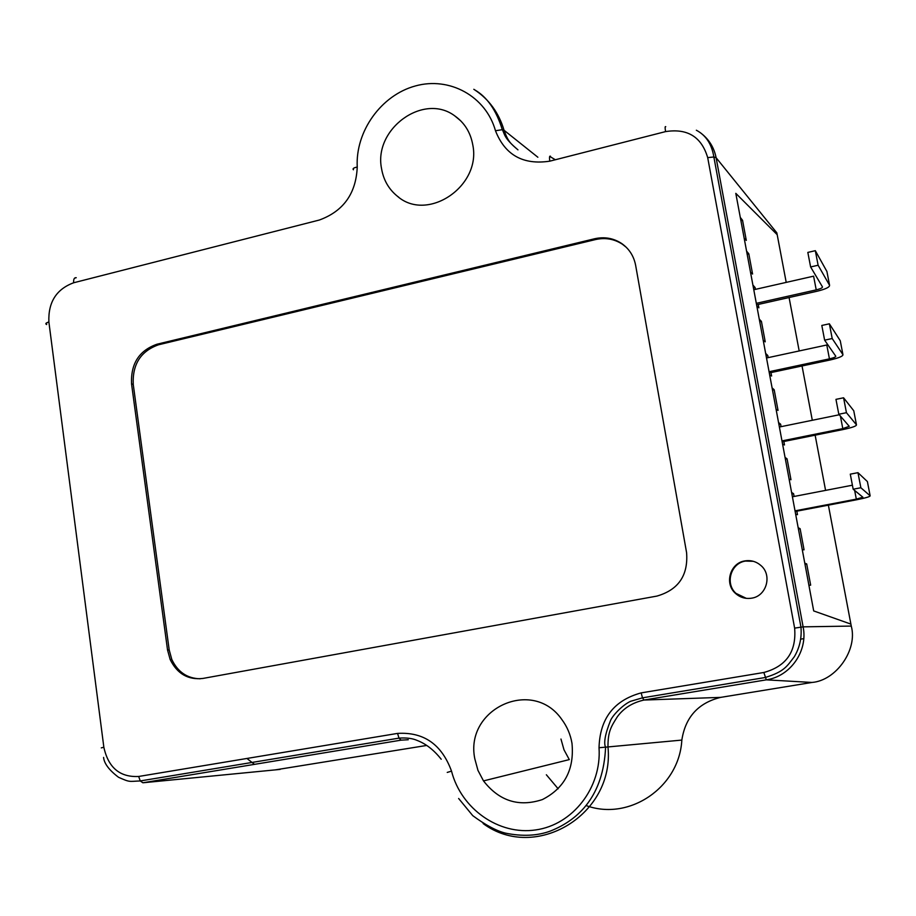 <?xml version="1.0" encoding="UTF-8"?>
<svg xmlns="http://www.w3.org/2000/svg" width="916" height="916" viewBox="0 0 916 916"><rect width="100%" height="100%" fill="white"/><g stroke="black" fill="none" stroke-linecap="round" stroke-linejoin="round"><path stroke-width="1.37" d="M408.25 739.739L401.094 740.151L399.01 738.124L397.555 733.407L138.671 776.47C119.927 777.421 108.317 767.688 103.852 747.261L48.88 322.008C48.09 302.257 56.357 289.181 73.658 282.769L319.363 220.023C343.431 211.207 356.061 193.551 357.24 167.055C353.679 167.743 352.397 168.647 353.393 169.781L353.347 168.464M381.548 168.601C373.385 129.03 423.524 92.379 454.76 115.874C464.504 122.755 470.503 132.385 472.759 144.762C481.621 186.314 427.222 222.748 397.281 196.139C388.728 189.165 383.483 179.983 381.548 168.601M474.82 758.849C464.389 708.721 532.803 677.096 561.943 719.667C567.141 726.686 570.485 734.575 571.985 743.3C574.447 769.463 564.588 788.218 542.375 799.576C518.868 807.305 499.243 801.076 483.499 780.901L477.957 770.367L474.82 758.849M751.624 598.171C745.441 599.11 740.036 597.484 735.388 593.305C724.167 583.526 730.167 562.996 744.845 560.913C750.834 559.962 756.158 561.462 760.807 565.424C772.509 575.019 766.577 596.179 751.624 598.171M753.307 561.302L745.452 561.073C730.796 563.145 724.808 583.629 736.006 593.385L746.311 598.354M275.327 769.875L426.616 745.464M246.919 758.459L254.488 764.356M786.214 282.38L777.192 234.691L735.8 193.345L777.192 234.691L776.837 232.847L716.106 157.712L803.114 626.853C808.141 651.036 790.439 676.42 766.314 679.844L811.942 682.454C836.182 680.599 857.834 649.684 851.262 626.075L850.895 624.105L813.694 610.926L850.895 624.105L828.373 505.151M586.068 805.542C628.948 821.389 679.26 787.623 681.836 740.082C685.386 717.136 698.313 702.893 720.617 697.385L811.942 682.454M546.36 774.776L558.165 788.802M483.499 780.901L569.294 759.604L563.993 749.803L560.97 739.052M740.895 220.699L742.544 220.298L740.288 217.401L735.8 193.345L813.694 610.926L808.908 585.313L810.66 585.152L806.698 563.924L804.775 563.145L802.279 549.737L804.053 549.818L800.115 528.704L798.168 527.708L795.683 514.368L797.493 514.666L796.84 511.162M681.836 740.082L607.972 746.941C614.911 814.771 535.242 862.265 483.133 823.553M473.812 89.299L474.58 89.791C489.052 99.363 498.865 112.851 504.04 130.255L537.864 157.243M504.04 130.255C508.243 141.934 510.647 143.537 517.964 149.858C503.64 137.686 505.06 134.789 502.323 129.671L504.04 130.255M549.715 156.396L555.348 159.75M851.262 626.075L803.114 626.853L794.63 628.124C796.565 651.574 786.306 666.356 763.852 672.481L766.314 679.844L644.005 700.042L720.617 697.385M763.852 672.481L641.166 692.885L642.482 697.832L644.005 700.042C632.544 702.606 623.716 708.114 617.487 716.552C610.766 727.064 607.926 731.85 607.972 746.941L599.03 747.731C601.778 787.554 572.866 824.755 535.78 829.919C498.693 835.507 461.103 808.748 451.519 771.123L447.237 772.417M167.536 649.959L131.549 383.896C130.656 363.767 139.106 350.553 156.911 344.244L594.61 238.755C604.365 236.58 613.331 238.114 621.495 243.381C629.109 248.671 633.826 255.999 635.647 265.365L686.588 552.657C688.317 575.397 678.424 589.87 656.921 596.087L202.94 678.435C188.112 680.119 177.189 673.798 170.147 659.486L167.536 649.959L169.197 649.925L171.796 659.44C177.773 672.035 187.253 678.481 200.226 678.79M626.304 247.32L622.319 244.171C614.167 238.916 605.224 237.381 595.492 239.568L158.56 344.782C140.778 351.091 132.339 364.282 133.244 384.365L169.197 649.925M789.077 297.528L799.187 350.954M802.038 365.976L812.309 420.284M815.137 435.18L825.579 490.381M803.767 638.624L800.664 639.162M742.544 220.298L746.3 240.393L744.193 238.366L746.574 251.121L748.807 253.824L752.574 274.021L750.502 272.212L752.895 285.036L755.093 287.532L755.437 289.364M758.253 304.444L758.883 307.833L756.856 306.23L759.261 319.123L761.425 321.413L765.238 341.84L763.234 340.443L765.65 353.416L767.78 355.488L768.18 357.641M770.974 372.594L771.615 376.018L769.646 374.839L772.085 387.88L774.18 389.747L778.039 410.402L776.104 409.429L778.554 422.551L780.615 424.2L781.073 426.661M783.844 441.501L784.485 444.958L782.596 444.214L785.058 457.405L787.073 458.847L790.977 479.721L789.123 479.194L791.596 492.453L793.577 493.678L794.103 496.461M804.981 564.245L806.698 563.924M798.409 529.024L800.115 528.704M791.882 494.01L793.577 493.678M785.378 459.179L787.073 458.847M778.921 424.543L780.615 424.2M772.497 390.101L774.18 389.747M766.108 355.855L767.78 355.488M759.753 321.779L761.425 321.413M753.433 287.899L755.093 287.532M747.147 254.213L748.807 253.824M753.776 289.742L813.603 276.174L816.225 289.88C820.461 288.826 822.534 287.842 822.465 286.891L810.614 266.957L818.114 265.239L829.575 285.3C829.667 287.189 825.499 289.17 817.072 291.242L756.593 304.822M818.114 265.239L815.32 250.686L826.919 271.514L829.575 285.3M815.32 250.686L807.832 252.415L810.614 266.957M816.225 289.88L756.318 303.333M766.509 357.996L826.782 345L829.438 358.854C833.709 357.87 835.816 356.988 835.781 356.221L824.629 340.168L832.197 338.531L842.949 354.687C842.972 356.232 838.747 357.996 830.24 359.954L769.303 372.949M832.197 338.531L829.369 323.806L840.258 340.741L842.949 354.687M829.369 323.806L821.812 325.455L824.629 340.168M829.438 358.854L769.074 371.736M840.407 416.093L842.8 428.608L849.247 426.318L838.816 414.25L846.441 412.692L856.471 424.852C856.437 426.066 852.132 427.589 843.556 429.432L782.149 441.844M846.441 412.692L843.579 397.784L853.758 410.757L856.471 424.852M843.579 397.784L835.965 399.365L838.816 414.25M839.262 414.765L779.379 427.016M842.8 428.608L781.978 440.905M854.651 490.438L856.323 499.14L862.872 497.205L853.174 489.224L860.868 487.747L870.143 495.819C870.04 496.667 865.666 497.96 857.021 499.689L795.145 511.494M860.868 487.747L857.96 472.667L867.395 481.564L870.143 495.819M857.96 472.667L850.288 474.156L853.174 489.224M852.407 485.205L792.397 496.793M856.323 499.14L795.019 510.842M401.094 740.151L142.885 782.779L280.136 769.406M48.88 322.008C45.8 322.913 45.056 323.76 46.647 324.539L46.476 322.936M74.539 278.178L76.234 277.697C74.276 277.491 73.417 279.174 73.658 282.769M701.358 133.496C709.202 139.644 714.125 147.716 716.106 157.712L713.862 156.991C711.778 144.19 705.938 135.27 696.343 130.232L696.343 130.232M397.555 733.407C423.765 731.827 441.752 744.399 451.519 771.123M441.203 759.238C434.024 750.124 426.043 743.872 417.272 740.483C412.669 738.388 406.59 737.609 399.01 738.124L140.251 780.947L142.885 782.779M138.671 776.47L140.251 780.947C128.629 781.405 130.324 782.527 118.542 777.283C109.164 770.173 104.172 763.555 103.577 757.406M103.852 747.261L101.287 747.868M357.24 167.055C355.305 131.446 381.125 95.207 415.337 85.967C449.504 76.36 485.858 96.191 495.476 130.748L502.311 129.683C496.289 110.195 487.049 96.901 474.58 89.791M550.482 156.212C549.474 155.697 549.245 157.357 549.795 161.17C523.128 165.189 505.025 155.044 495.476 130.748M665.737 126.694C664.993 126.099 664.936 127.736 665.566 131.606L549.795 161.17M665.566 131.606C687.481 128.183 701.519 136.85 707.69 157.609L713.862 156.991L800.962 627.117C801.878 637.788 799.668 647.646 794.332 656.703C787.039 666.058 784.68 671.588 765.1 677.531L642.482 697.832L630.586 701.301C622.674 704.885 612.564 715.442 610.491 720.617C605.178 733.968 603.541 742.853 605.579 747.273C603.438 795.569 579.061 819.763 550.23 831.11C537.326 835.861 522.441 836.56 505.586 833.171C496.506 830.949 485.56 825.11 472.748 815.652L458.641 798.489M641.166 692.885C613.903 700.339 599.854 718.625 599.03 747.731M794.63 628.124L707.69 157.609M156.911 344.244L158.56 344.782M133.244 384.365L131.549 383.896M595.492 239.568L594.61 238.755M454.76 115.874L460.702 120.82M736.006 593.385L735.388 593.305M397.281 196.139L398.792 197.272M170.147 659.486L171.796 659.44M621.495 243.381L622.319 244.171"/></g></svg>
